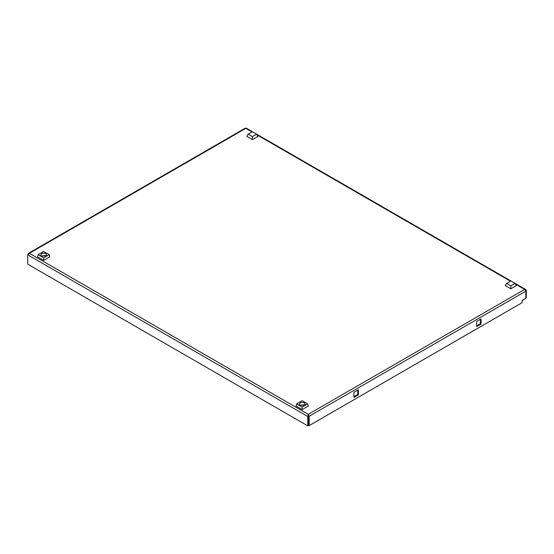 <?xml version="1.0" encoding="UTF-8"?>
<svg xmlns="http://www.w3.org/2000/svg" width="554" height="554" viewBox="0 0 554 554"><rect width="100%" height="100%" fill="white"/><g stroke="black" fill="none" stroke-linecap="round" stroke-linejoin="round"><path stroke-width="0.83" d="M28.171 254.071L28.538 253.275L29.341 253.317L27.7 254.805L307.782 416.511L308.488 416.102L308.253 415.154L309.187 416.241L525.829 291.162L524.659 289.396L525.698 289.493L526.3 290.351L526.3 297.54L525.829 297.81M476.606 325.821L480.366 323.654L480.366 319.312M353.951 396.636L357.711 394.462L357.711 390.127M27.7 254.805L27.7 264.168L307.782 425.867L307.782 416.511L308.253 414.337L309.187 416.241L309.187 425.597L308.488 425.195L308.488 415.832M308.488 416.102L308.488 425.465L307.782 425.867M481.066 324.062L476.606 326.638L476.606 321.479L481.066 318.903L481.066 324.062L480.366 323.654M358.417 394.87L353.951 397.447L353.951 392.294L358.417 389.718L358.417 394.87L357.711 394.462M309.187 425.597L522.069 302.692L522.069 300.524L525.829 298.35L525.829 291.162M525.725 290.677L526.3 290.351M246.218 128.646L245.062 128.265L28.538 253.275M251.973 131.97L245.747 128.376L29.341 253.317L308.253 414.337L308.253 415.126M41.418 255.976L40.761 255.422L41.862 253.15L45.94 253.365L46.598 255.422L41.418 255.976M45.082 256.329A1.662 0.963 0 0 0 44.853 256.163A1.662 0.963 0 0 0 42.27 256.329M43.676 260.366L49.784 256.841L49.188 254.674L43.676 257.852L38.164 254.674L37.568 256.841L43.676 260.366L43.676 257.852M38.164 254.674L43.676 251.488L49.188 254.674M256.627 134.165L257.991 136.339L252.395 139.573L246.8 136.339L248.164 134.165L252.395 131.727L256.627 134.165L252.395 136.609L248.164 134.165M252.395 139.573L252.395 136.609M515.088 283.392L516.46 285.559L510.857 288.793L505.262 285.559L506.633 283.392L510.857 280.947L515.088 283.392L510.857 285.829L506.633 283.392M510.857 288.793L510.857 285.829M304.402 402.592L305.06 404.649L299.88 405.196L299.222 404.649L300.33 402.37L304.402 402.592M303.544 405.549A1.662 0.963 0 0 0 303.315 405.383A1.662 0.963 0 0 0 300.739 405.549M302.145 409.593L308.253 406.061L307.657 403.894L302.145 407.079L302.145 409.593L296.03 406.061L296.625 403.894L302.145 400.708L307.657 403.894M302.145 407.079L296.625 403.894M308.253 414.337L524.659 289.396L515.573 284.154M510.442 281.19L257.104 134.934M525.698 289.493L246.205 128.133"/></g></svg>
